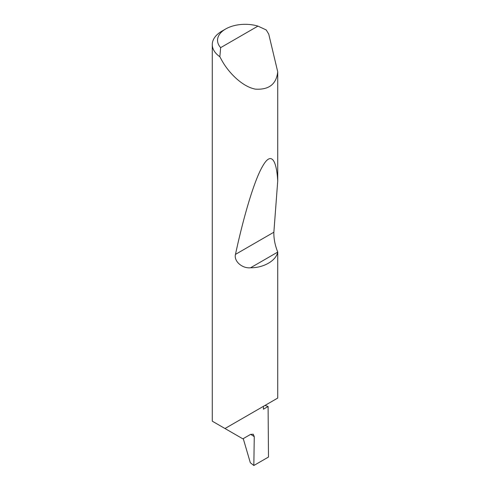 <?xml version="1.0" encoding="UTF-8"?>
<svg xmlns="http://www.w3.org/2000/svg" width="490" height="490" viewBox="0 0 490 490"><rect width="100%" height="100%" fill="white"/><g stroke="black" fill="none" stroke-linecap="round" stroke-linejoin="round"><path stroke-width="0.73" d="M264.98 405.432A93.1 53.753 180 0 1 268.097 406.504L263.4 409.217L263.4 406.345L224.99 428.523L212.274 421.18L212.274 44.584A32.928 19.012 180 0 1 221.921 31.14L225.645 28.99A27.66 15.968 0 0 0 220.653 47.646L219.845 56.718A32.928 19.012 180 0 1 212.274 44.584M277.726 251.983L277.695 252.105C276.195 260.643 263.522 267.963 250.549 267.779C242.366 268.685 233.681 261.317 235.476 254.384C243.297 217.977 254.034 180.743 262.603 166.245C271.289 150.798 276.581 160.206 277.726 181.049L273.867 232.217C273.72 238.679 275.006 245.27 277.726 251.983L277.726 398.076L224.99 428.523L242.875 438.844L250.537 434.422L253.244 434.201L254.267 436.645L250.678 434.342M220.653 47.646L257.954 26.111L266.211 29.945L268.734 34.08L277.726 71.834C276.36 84.219 268.906 89.982 255.376 89.131C242.201 86.687 228.407 72.404 221.921 60.54L219.845 56.718M277.726 71.834L277.726 181.049M268.097 406.504L268.489 457.041L253.832 465.5L254.267 436.645M243.254 438.624L250.31 462.701L253.832 465.5M257.954 26.111A27.66 15.968 0 0 0 225.645 28.99M277.695 252.105L250.549 267.779M273.867 232.217L235.476 254.384"/></g></svg>
